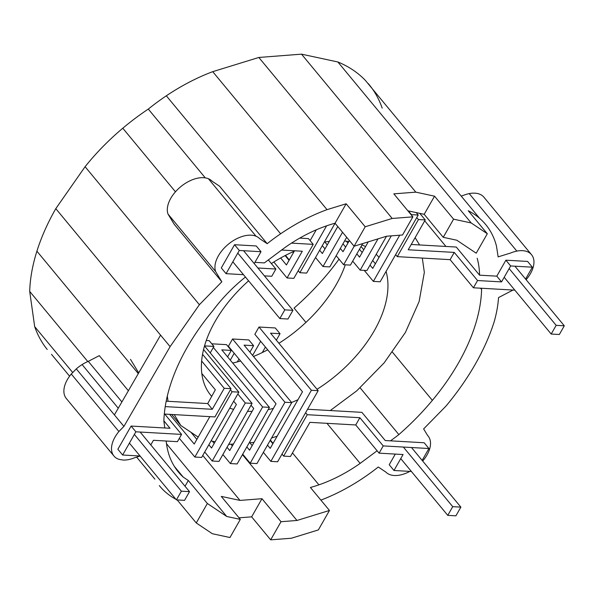 <?xml version="1.0" encoding="UTF-8"?>
<svg xmlns="http://www.w3.org/2000/svg" width="594" height="594" viewBox="0 0 594 594"><rect width="100%" height="100%" fill="white"/><g stroke="black" fill="none" stroke-linecap="round" stroke-linejoin="round"><path stroke-width="0.89" d="M460.87 507.128L452.725 506.66L447.765 515.369L455.902 515.83L460.87 507.128L411.494 447.52M452.725 506.66L403.348 447.052M447.765 515.369L400.75 458.613M564.3 325.802L559.333 334.504L551.195 334.036L556.162 325.334L564.3 325.802L514.924 266.194M556.162 325.334L509.147 268.577M551.195 334.036L504.187 277.287M284.808 309.853L292.946 310.32L287.986 319.023L279.841 318.562L284.808 309.853L237.8 253.103M279.841 318.562L232.833 261.806M292.946 310.32L243.577 250.713M134.37 434.429L181.378 491.186L176.411 499.888L129.403 443.139M176.411 499.888L184.556 500.356L189.516 491.654L181.378 491.186M189.516 491.654L140.147 432.046M249.896 352.153L253.593 345.678L244.089 345.136L291.728 402.643L256.964 463.58L250.185 463.194L242.716 454.18M291.728 402.643L284.942 402.257L250.185 463.194M252.19 445.567L249.859 442.753M253.593 345.678L248.827 339.931L232.544 338.996L228.408 346.257L276.039 403.757L249.554 450.193L246.852 446.926M237.333 361.902L238.974 359.014M230.294 360.135L234.214 353.267M258.991 327.027L311.39 390.28L318.169 390.666L270.537 333.16L280.034 333.702L275.274 327.955L258.991 327.027L254.848 334.281L302.487 391.788L270.211 448.373L267.508 445.106M272.846 443.748L270.144 440.481M318.169 390.666L277.621 461.761L270.834 461.375L263.365 452.361M311.39 390.28L270.834 461.375M260.662 341.29L252.606 355.412M265.421 347.045L262.281 352.554M280.034 333.702L276.344 340.176M227.591 356.868L231.281 350.401L221.785 349.859L269.416 407.365L262.63 406.979L230.353 463.565L237.14 463.951L269.416 407.365M211.783 343.807L226.522 344.646L231.281 350.401M213.335 347.468L262.63 406.979M251.024 405.212L253.727 408.479L229.73 450.556L227.027 447.289M232.365 445.938L230.947 444.215M284.942 402.257L232.544 338.996M270.367 440.087L273.069 443.354M281.987 454.113L283.642 456.118L290.429 456.504L309.905 422.349L355.739 424.962L379.091 453.163L383.227 445.908L359.875 417.708L355.739 424.962M305.598 412.711L307.261 414.709L359.875 417.708M307.261 414.709L283.642 456.118M395.292 454.083L389.219 464.738L393.978 470.485L403.081 454.529L379.091 453.163M242.449 454.648L296.97 520.47L329.462 510.461L310.41 487.466A112.259 66.461 140.4 0 0 318.911 484.845A112.259 66.461 140.4 0 0 360.157 463.394L377.116 450.772M320.894 500.118A141.246 83.62 140.4 0 0 364.835 476.9A141.246 83.62 140.4 0 0 378.274 467.003L385.766 472.015A27.792 16.454 -39.6 0 0 389.434 474.465A27.792 16.454 -39.6 0 0 394.275 475.512A27.792 16.454 -39.6 0 0 399.97 475.066A27.792 16.454 -39.6 0 0 406.118 473.173A27.792 16.454 -39.6 0 0 409.853 471.391M513.008 290.05L498.544 297.572A166.357 98.485 140.4 0 1 494.26 321.517A208.435 123.396 140.4 0 1 475.363 364.055A208.435 123.396 140.4 0 1 446.072 405.999L423.626 428.913L427.613 435.484A27.792 16.454 -39.6 0 1 428.088 436.018A27.792 16.454 -39.6 0 1 429.856 439.181A27.792 16.454 -39.6 0 1 430.516 443.874A27.792 16.454 -39.6 0 1 429.559 449.242A27.792 16.454 -39.6 0 1 427.041 454.907A27.792 16.454 -39.6 0 1 423.136 460.506A27.792 16.454 -39.6 0 1 422.683 461.033M47.23 349.487A208.435 123.396 140.4 0 1 34.675 326.596L29.7 291.416A208.435 123.396 140.4 0 1 36.902 251.188A208.435 123.396 140.4 0 1 55.791 208.65L85.091 166.706A169.453 100.319 140.4 0 1 122.787 128.215A169.453 100.319 140.4 0 1 148.3 109.081A152.45 90.251 140.4 0 1 166.32 95.805A152.45 90.251 140.4 0 1 212.726 71.666L258.843 57.462L301.514 54.158L337.852 61.969A208.435 123.396 140.4 0 1 365.362 80.376L479.662 218.369A147.646 87.407 140.4 0 1 485.224 223.983A147.646 87.407 140.4 0 1 496.48 246.109L498.136 256.868L510.692 252.999A27.792 16.454 -39.6 0 1 516.839 251.106A27.792 16.454 -39.6 0 1 522.534 250.661A27.792 16.454 -39.6 0 1 527.375 251.7A27.792 16.454 -39.6 0 1 531.043 254.158A27.792 16.454 -39.6 0 1 531.526 254.692A27.792 16.454 -39.6 0 1 533.286 257.855A27.792 16.454 -39.6 0 1 533.954 262.548A27.792 16.454 -39.6 0 1 532.989 267.909A27.792 16.454 -39.6 0 1 530.472 273.582A27.792 16.454 -39.6 0 1 526.566 279.173A27.792 16.454 -39.6 0 1 526.121 279.707M479.662 218.369A147.646 87.407 140.4 0 0 468.258 210.736L487.31 233.739L471.198 222.965L453.586 219.171L443.243 237.31L456.823 240.228L476.21 253.193L487.31 233.739M525.586 279.061L532.358 267.189L527.598 261.434L505.888 260.194L496.784 276.158L479.573 275.171A142.894 84.593 140.4 0 0 477.175 258.242M422.148 460.387L428.927 448.515L424.161 442.76L390.451 440.837A113.157 66.988 140.4 0 0 398.856 434.585A185.276 109.69 140.4 0 0 432.365 400.371A185.276 109.69 140.4 0 0 458.405 363.09A185.276 109.69 140.4 0 0 475.2 325.282A185.276 109.69 140.4 0 0 481.6 289.516L481.422 288.246M461.196 196.079L463.068 195.5A27.792 16.454 -39.6 0 1 469.215 193.607A27.792 16.454 -39.6 0 1 474.91 193.169A27.792 16.454 -39.6 0 1 479.752 194.208A27.792 16.454 -39.6 0 1 483.419 196.659A27.792 16.454 -39.6 0 1 483.895 197.193L531.526 254.692M326.967 423.322L360.157 463.394M292.471 452.925L318.911 484.845M469.215 193.607L516.839 251.106M391.995 351.633L432.365 400.371M339.04 259.155A185.276 109.69 140.4 0 1 327.591 273.879A185.276 109.69 140.4 0 1 294.082 308.093L305.925 322.394M359.934 387.592L398.856 434.585M424.717 220.842L445.931 246.451M480.501 288.194L481.6 289.516M301.514 54.158L415.815 192.152L434.533 196.176L424.19 214.308L443.243 237.31M424.19 214.308L407.87 210.796M202.754 455.457L239.991 500.415L261.976 498.708L281.021 521.71L296.97 520.47M415.815 192.152L393.829 193.852L412.882 216.855L402.539 234.986L386.59 236.219L354.098 246.228L335.046 223.233A112.259 66.461 140.4 0 0 326.552 225.846A112.259 66.461 140.4 0 0 285.306 247.297L264.352 262.897L254.93 262.362M245.448 277.034A113.172 66.996 140.4 0 0 213.098 310.328A185.276 109.69 140.4 0 0 187.058 347.609A185.276 109.69 140.4 0 0 170.263 385.417A185.276 109.69 140.4 0 0 163.862 421.176L164.82 427.977L170.025 428.274L163.87 420.842M174.309 466.335L183.234 477.108L188.305 480.501L207.358 503.497L226.745 516.468L240.318 519.386L229.975 537.518L212.362 533.731L196.258 522.958L177.205 499.962M166.194 441.023A142.894 84.593 140.4 0 0 168.288 452.45A142.894 84.593 140.4 0 0 178.163 471.747A142.894 84.593 140.4 0 0 183.234 477.108M166.506 443.748L226.745 516.468M239.991 500.415L221.272 496.391L240.318 519.386M239.026 517.82L251.633 516.847L270.678 539.842L291.372 538.238L318.362 529.922L329.462 510.461M382.18 108.115A208.435 123.396 140.4 0 0 368.325 83.65M159.311 485.602A147.646 87.407 140.4 0 0 165.8 492.329A147.646 87.407 140.4 0 0 175.727 499.183M51.5 354.336L69.587 376.18M136.635 457.128L154.878 479.15M34.675 326.596L72.728 372.535M29.7 291.416L87.801 361.56M140.102 456.058L134.771 457.699A27.792 16.454 -39.6 0 1 128.616 459.593A27.792 16.454 -39.6 0 1 122.928 460.038L121.681 459.771A24.228 14.338 -39.6 0 1 118.087 458.991A24.228 14.338 -39.6 0 1 114.419 456.541A27.792 16.454 -39.6 0 1 113.937 456.006L66.313 398.507A27.792 16.454 -39.6 0 1 64.546 395.344A27.792 16.454 -39.6 0 1 63.885 390.652A27.792 16.454 -39.6 0 1 64.843 385.291A27.792 16.454 -39.6 0 1 67.367 379.618A27.792 16.454 -39.6 0 1 71.273 374.027L76.299 368.896A27.792 16.454 -39.6 0 1 82.098 364.575A27.792 16.454 -39.6 0 1 88.291 361.352L99.287 355.635L128.378 390.748M36.902 251.188L138.305 373.604M55.791 208.65L160.573 335.142L114.397 414.894L123.923 426.388L118.897 431.519L71.273 374.027M82.098 364.575L118.258 408.219M88.291 361.352L121.896 401.93M76.299 368.896L114.397 414.894M113.937 456.006A27.792 16.454 -39.6 0 1 112.177 452.843A27.792 16.454 -39.6 0 1 111.509 448.151A27.792 16.454 -39.6 0 1 112.474 442.782A27.792 16.454 -39.6 0 1 114.991 437.117A27.792 16.454 -39.6 0 1 118.897 431.519M166.32 95.805L280.628 233.791A141.238 83.62 140.4 0 0 267.189 243.689L219.565 186.197L212.073 181.185A27.792 16.454 140.4 0 0 208.397 178.727A27.792 16.454 140.4 0 0 203.556 177.688A27.792 16.454 140.4 0 0 197.869 178.126A27.792 16.454 140.4 0 0 191.721 180.019A27.792 16.454 140.4 0 0 185.528 183.242A27.792 16.454 140.4 0 0 179.722 187.563A27.792 16.454 140.4 0 0 174.703 192.694A27.792 16.454 140.4 0 0 170.79 198.285A27.792 16.454 140.4 0 0 168.273 203.957A27.792 16.454 140.4 0 0 167.315 209.318A27.792 16.454 140.4 0 0 167.976 214.011L174.205 224.287L221.837 281.786L199.391 304.7L170.099 346.644L123.923 426.388M212.726 71.666L327.027 209.66A141.238 83.62 140.4 0 0 280.628 233.791M258.843 57.462L392.189 218.458L365.199 226.767L346.146 203.772L327.027 209.66M412.882 216.855L392.189 218.458M434.533 196.176L453.586 219.171M337.852 61.969L471.198 222.965M122.787 128.215L175.46 191.803M148.3 109.081L205.286 177.873M267.189 243.689L259.697 238.677A27.792 16.454 140.4 0 0 256.029 236.226A27.792 16.454 140.4 0 0 251.18 235.187A27.792 16.454 140.4 0 0 245.493 235.625A27.792 16.454 140.4 0 0 239.345 237.518A27.792 16.454 140.4 0 0 233.16 240.733A27.792 16.454 140.4 0 0 227.353 245.055A27.792 16.454 140.4 0 0 222.327 250.193A27.792 16.454 140.4 0 0 218.421 255.784A27.792 16.454 140.4 0 0 215.897 261.457A27.792 16.454 140.4 0 0 214.939 266.817A27.792 16.454 140.4 0 0 215.607 271.51L221.837 281.786M256.029 236.226L208.397 178.727M215.607 271.51L167.976 214.011M160.573 335.142L170.099 346.644M85.091 166.706L199.391 304.7M261.976 498.708L251.633 516.847M207.358 503.497L196.258 522.958M188.305 480.501L185.031 486.234M281.021 521.71L270.678 539.842M365.199 226.767L354.098 246.228M346.146 203.772L335.046 223.233M532.358 267.189L510.647 265.949L501.551 281.905L477.554 280.539L473.411 287.786L514.842 290.154M131.103 426.054L135.87 431.801L122.631 455.011L117.864 449.264L131.103 426.054L164.82 427.977M135.87 431.801L181.571 434.407L164.345 413.61M165.236 406.615L212.266 409.296L207.729 403.556L166.194 401.188M202.539 354.306L231.029 388.691L214.917 416.936L164.731 414.07M231.029 388.691L224.242 388.305L212.266 409.296M395.626 254.64L397.289 256.645L450.111 259.66L454.254 252.405L477.554 280.539M450.111 259.66L473.411 287.786M454.254 252.405L408.212 249.777L425.237 219.929L418.451 219.542L397.289 256.645M416.788 217.545L418.451 219.542M375.378 263.766L372.668 260.499M363.758 249.74L361.055 246.473M391.298 235.855L372.742 268.384L370.032 265.124M201.633 361.018L224.242 388.305M201.804 373.47L215.34 389.812L207.729 403.556M307.573 409.251L361.894 412.347L385.246 440.54L390.451 440.837M419.795 213.365L425.237 219.929M479.573 275.171L456.274 247.045L411.234 244.476M505.888 260.194L510.647 265.949M496.784 276.158L501.551 281.905M150.802 444.913L153.438 440.295L177.435 441.661L181.571 434.407M408.323 210.892L411.434 214.649L418.221 215.035L380.153 281.779L373.366 281.393L364.248 270.381M399.71 235.202L373.366 281.393M416.186 212.585L418.221 215.035M393.978 470.485L411.412 471.48M428.927 448.515L383.227 445.908M386.508 236.249L366.944 270.537L360.164 270.151L352.695 261.137M362.169 252.524L359.467 249.257M362.711 243.577L350.43 265.102L343.644 264.716L336.174 255.702M345.656 247.089L342.953 243.822M337.771 226.522L322.364 253.527L319.661 250.267M342.538 232.269L322.995 266.535L315.525 257.521M346.688 237.281L329.781 266.921L322.995 266.535M293.421 252.688L292.76 251.893M316.26 229.841L310.12 240.615M326.589 225.831L299.859 272.705L298.195 270.701M289.285 259.942L285.506 255.383M285.12 255.583L289.055 260.343M299.74 238.112L308.457 238.61L313.224 244.364L293.83 278.356L287.051 277.97L273.819 261.991M268.354 259.92L275.906 269.03L271.762 276.284L264.412 275.868M313.224 244.364L291.498 243.124M257.9 268.005L275.906 269.03M335.068 223.255L306.645 273.092L299.859 272.705M325.007 248.908L322.297 245.641M349.391 240.54L343.02 251.708L340.317 248.448M327.264 244.943L324.829 241.996M354.21 246.198L343.644 264.716M281.608 250.052L302.301 251.232L287.051 277.97M280.643 257.982L286.419 264.961L294.505 250.787M368.25 241.869L359.533 257.15L356.831 253.883M347.921 243.124L346.332 241.201M378.007 238.862L360.164 270.151M209.838 416.646L194.216 444.037L169.632 414.352M196.852 439.411L190.919 432.246M194.847 457.038L201.626 457.432L238.87 392.137L232.083 391.75L194.847 457.038L179.343 438.327M230.427 389.746L232.083 391.75M203.564 349.517L238.87 392.137M233.687 401.232L236.39 404.492L211.561 448.024L208.858 444.758M214.196 443.399L212.37 441.194M237.823 393.978L245.292 402.992L212.184 461.026L204.722 452.012M204.514 345.96L252.071 403.378L218.971 461.412L212.184 461.026M252.071 403.378L245.292 402.992M206.267 340.496L209.177 340.666L213.937 346.413L204.536 345.879M210.246 352.881L213.937 346.413M230.353 463.565L222.891 454.544M234.533 244.721L256.244 245.961L261.004 251.708L239.3 250.468L226.062 273.678L221.295 267.931L234.533 244.721L239.3 250.468M254.232 263.58L261.004 251.708M243.495 274.673L226.062 273.678M122.631 455.011L140.065 456.006M329.291 241.394A108.754 64.382 140.4 0 0 324.331 242.077M294.253 251.225A108.754 64.382 140.4 0 0 272.705 262.689A108.754 64.382 140.4 0 0 271.354 263.543M365.562 246.577A108.754 64.382 140.4 0 0 362.199 245.032A108.754 64.382 140.4 0 0 361.939 244.928M348.841 241.506A108.754 64.382 140.4 0 0 344.535 241.045M378.987 257.432A108.754 64.382 140.4 0 0 378.43 256.734A108.754 64.382 140.4 0 0 376.559 254.64A108.754 64.382 140.4 0 0 376.217 254.291M317.033 389.293A108.754 64.382 140.4 0 0 339.36 372.624A108.754 64.382 140.4 0 0 359.028 352.539A108.754 64.382 140.4 0 0 374.317 330.658A108.754 64.382 140.4 0 0 384.17 308.457A108.754 64.382 140.4 0 0 387.927 287.466A108.754 64.382 140.4 0 0 386.063 271.421M278.92 343.287A108.754 64.382 140.4 0 0 301.255 326.618A108.754 64.382 140.4 0 0 320.923 306.534A108.754 64.382 140.4 0 0 336.204 284.652A108.754 64.382 140.4 0 0 345.285 264.813M248.589 280.828A108.754 64.382 140.4 0 0 230.316 299.688A108.754 64.382 140.4 0 0 215.028 321.569A108.754 64.382 140.4 0 0 205.175 343.763A108.754 64.382 140.4 0 0 201.418 364.753A108.754 64.382 140.4 0 0 204.009 383.115A108.754 64.382 140.4 0 0 210.915 395.485A108.754 64.382 140.4 0 0 211.694 396.398M168.043 401.292L167.308 396.109M198.173 437.102L180.814 425.49L174.22 414.612M211.041 440.926L215.139 441.75M253.98 442.433L249.205 442.805M233.457 444.022L228.683 444.394M277.123 436.256L271.584 437.964M422.319 258.071L424.339 272.379L419.112 301.566L405.412 332.425L384.155 362.86L356.808 390.785L330.264 410.543M415.139 237.637L419.572 244.951M291.587 402.472A108.754 64.382 140.4 0 0 292.426 402.131A108.754 64.382 140.4 0 0 297.973 399.703M268.154 409.585A108.754 64.382 140.4 0 0 268.369 409.541A108.754 64.382 140.4 0 0 273.374 408.434M247.535 411.33A108.754 64.382 140.4 0 0 252.086 411.367M229.73 408.167A108.754 64.382 140.4 0 0 233.62 409.348M171.688 414.471L180.814 425.49M130.509 359.363L138.714 372.891M253.475 356.467A108.754 64.382 140.4 0 0 254.321 356.125A108.754 64.382 140.4 0 0 267.708 349.799M232.692 363.023A108.754 64.382 140.4 0 0 240.607 360.989M428.088 436.018L427.517 435.328"/></g></svg>
